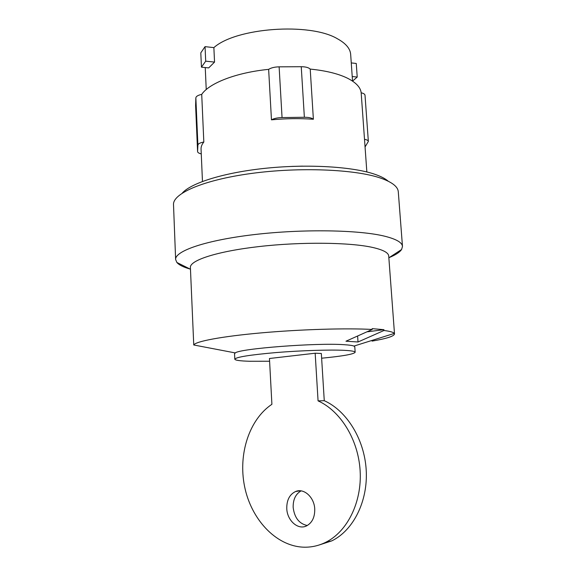 <?xml version="1.0" encoding="UTF-8"?>
<svg xmlns="http://www.w3.org/2000/svg" width="576" height="576" viewBox="0 0 576 576"><rect width="100%" height="100%" fill="white"/><g stroke="black" fill="none" stroke-linecap="round" stroke-linejoin="round"><path stroke-width="0.86" d="M324.266 400.694L318.067 400.867C340.438 410.94 358.301 439.452 360.137 470.786C362.038 502.099 347.364 531.756 325.562 542.383C318.24 545.954 310.644 547.538 302.782 547.142C275.292 545.638 251.006 518.76 244.562 486.396C238.01 454.003 249.278 419.393 271.901 404.302L269.453 358.495L315.166 353.218L321.336 353.484L324.266 400.694C346.55 410.666 364.342 438.905 366.199 469.922C368.1 500.926 353.52 530.302 331.826 540.857L319.104 545.004M301.097 490.882C295.661 494.006 293.018 499.507 293.162 507.377C294.437 517.716 299.146 523.764 307.282 525.521M286.769 508.536C286.668 500.083 289.613 494.417 295.596 491.515C303.833 487.829 314.309 497.203 314.741 509.047C314.885 517.27 312.113 522.907 306.432 525.953C297.886 530.23 287.1 520.43 286.769 508.536M318.067 400.867L315.166 353.218M213.869 47.621L214.546 62.093L205.704 61.164L205.049 46.642L213.869 47.621C235.879 27.698 309.938 22.284 337.385 38.75C345.809 43.373 350.237 48.6 350.669 54.425L352.541 81.101L357.221 77.054L356.256 63.468L351.266 62.914M205.704 61.164L201.442 67.162L200.801 52.848L205.049 46.642M321.631 358.207C342.727 356.17 353.902 354.182 355.154 352.253C355.061 351.353 351.482 350.712 344.412 350.338C330.019 349.603 300.982 350.518 276.106 352.562C249.754 354.888 235.987 357.098 234.806 359.194C235.152 360.295 240.055 360.986 249.502 361.26L269.597 361.231M357.221 77.054L352.217 76.529M201.442 67.162L208.699 67.903L214.546 62.093M234.806 359.194L234.54 353.743L235.289 352.922C239.71 348.61 316.548 342.67 344.045 344.693C349.171 345.002 352.476 345.463 353.952 346.082L354.787 346.81L355.154 352.253M383.998 330.48L358.02 341.986L345.967 341.215L372.204 329.465L372.146 328.644L383.933 329.674L383.998 330.48C390.038 331.272 393.473 332.251 394.301 333.418L394.51 333.936C394.114 336.226 386.633 338.616 372.067 341.1M358.02 341.986L357.638 336.391M271.462 119.83C274.025 118.447 277.553 117.691 282.053 117.569L304.366 117.266C308.786 117.274 311.789 117.936 313.38 119.254C299.902 118.282 285.926 118.476 271.462 119.83L268.639 69.358C236.146 72.562 209.117 83.21 201.715 94.385L203.825 142.02C201.874 144.425 200.945 146.786 201.053 149.112L202.464 181.44M366.847 171.965L361.174 92.794C360.547 87.264 355.788 82.303 346.889 77.918C337.723 73.57 325.498 70.625 310.212 69.084C308.621 67.55 305.633 66.758 301.248 66.708L279.122 66.845C274.658 66.946 271.166 67.781 268.639 69.358M201.262 153.9C198.929 153.338 197.705 152.575 197.59 151.625L197.899 145.087C198.122 143.762 200.095 142.74 203.825 142.02M201.715 94.385C198.022 95.184 196.07 96.35 195.854 97.884L195.61 105.552M364.5 139.32C366.934 139.759 368.215 140.458 368.352 141.422L365.054 146.952M394.51 333.936L388.721 256.039C388.498 252.72 383.162 249.862 372.715 247.464C350.071 242.316 301.147 241.718 258.991 246.571C216.749 251.395 189.698 260.395 190.397 267.48L193.752 344.981C195.48 341.424 221.594 336.42 261.122 332.892C300.571 329.357 347.141 327.996 372.204 329.465M383.933 329.674L367.589 331.769M310.212 69.084L313.38 119.254M368.352 141.422L365.018 95.263C364.874 94.147 363.593 93.326 361.174 92.794M190.469 269.15C183.629 267.271 179.1 265.039 176.875 262.469L175.63 259.524C174.787 251.05 205.668 240.235 254.52 234.554C303.271 228.838 359.618 229.889 384.97 236.275C396.389 239.177 402.221 242.561 402.48 246.449L401.58 249.516C399.715 252.259 395.611 254.938 389.268 257.544M302.616 166.133L291.809 166.414M175.63 259.524L173.513 204.732C172.57 193.601 203.04 180.007 251.338 173.462C299.542 166.874 355.378 169.286 380.671 178.121C392.062 182.124 397.937 186.674 398.29 191.772L402.48 246.449M388.188 181.181C385.351 178.675 380.93 176.386 374.933 174.312C353.189 166.752 308.88 163.908 266.76 168.149C224.611 172.375 191.275 182.837 182.326 193.054M301.248 66.708L304.366 117.266M279.122 66.845L282.053 117.569M195.854 97.884L197.899 145.087M195.602 105.343L197.59 151.538M325.562 542.383L331.826 540.857M300.182 490.788L295.596 491.515M206.237 89.539L205.243 67.55M193.752 344.981L235.289 352.922M353.952 346.082L394.301 333.418M195.602 105.451L197.59 151.625M190.469 269.251L176.875 262.469M388.858 257.81L401.58 249.516"/></g></svg>
